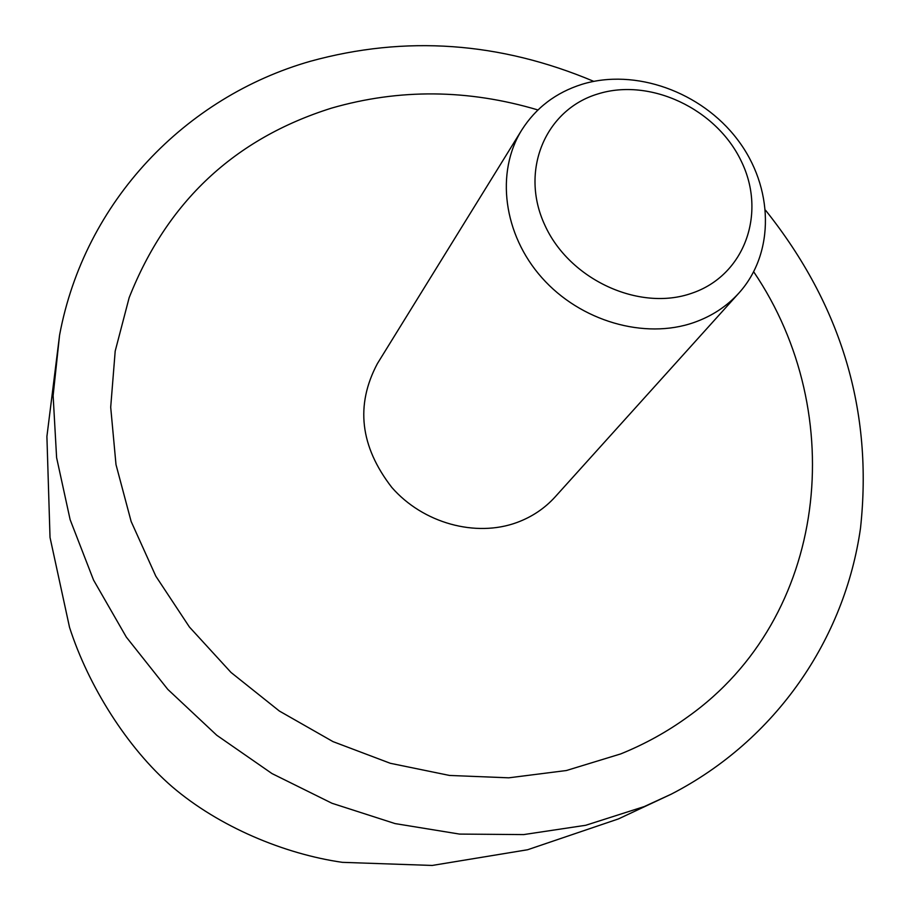 <?xml version="1.0" encoding="UTF-8"?>
<svg xmlns="http://www.w3.org/2000/svg" width="911" height="911" viewBox="0 0 911 911"><rect width="100%" height="100%" fill="white"/><g stroke="black" fill="none" stroke-linecap="round" stroke-linejoin="round"><path stroke-width="1.37" d="M765.57 210.259C841.536 305.492 873.182 411.487 860.496 528.232C844.691 639.089 776.013 740.096 671.361 794.107L644.282 806.565L585.75 825.275L523.654 834.59L459.543 834.089L395.078 823.59L331.991 803.274L272.002 773.576L216.761 735.257L167.772 689.354L126.344 637.131L93.537 580.045L70.136 519.68L56.607 457.664L53.123 395.636L59.568 335.168C84.564 201.16 185.639 96.885 310.435 61.253C405.497 35.13 499.934 41.826 593.733 81.352M620.71 753.921L566.38 770.524L508.759 777.823L449.487 775.443L390.318 763.293L333.027 741.634L279.381 711.047L231.018 672.455L189.42 627.019L155.815 576.162L131.138 521.468L115.993 464.587L110.698 407.251L115.196 351.099L129.157 297.692C167.009 201.855 234.434 138.677 331.445 108.147C399.28 88.572 468.106 89.176 537.934 109.958C468.106 89.176 399.28 88.572 331.445 108.147C234.434 138.677 167.009 201.855 129.157 297.692L115.196 351.099L110.698 407.251L115.993 464.587L131.138 521.468L155.815 576.162L189.42 627.019L231.018 672.455L279.381 711.047L333.027 741.634L390.318 763.293L449.487 775.443L508.759 777.823L566.38 770.524L620.71 753.921C644.897 744.116 667.285 731.738 687.862 716.798C667.285 731.738 644.897 744.116 620.71 753.921M753.716 271.831C850.043 413.879 827.837 617.476 687.862 716.798C827.837 617.476 850.043 413.879 753.716 271.831M581.867 84.347C635.024 67.949 701.242 91.692 737.409 139.463C773.792 187.074 775.181 252.894 738.98 292.978C726.807 306.392 711.776 316.242 693.886 322.54C644.498 339.826 580.444 321.241 541.943 277.787C503.293 234.434 495.368 172.373 521.752 130.022C535.896 107.783 555.938 92.558 581.867 84.347M738.98 292.978L555.106 496.939C544.698 508.395 532.013 516.913 517.027 522.47C475.667 537.718 422.977 523.176 391.81 487.431C360.096 446.436 355.29 405.167 377.393 363.614L521.752 130.022M597.867 93.947C650.112 77.469 716.433 108.796 741.281 161.213C766.891 213.368 744.629 275.464 691.791 293.24C639.34 311.813 569.455 279.677 544.858 225.176C519.452 170.915 545.268 109.627 597.867 93.947M671.361 794.107L618.455 818.909L527.606 849.747L432.201 865.45L342.377 862.341C284.334 854.028 219.039 826.801 172.19 786.762C127.107 747.817 88.23 685.516 69.532 627.349L50.025 537.456L46.905 436.506L59.568 335.168"/></g></svg>
